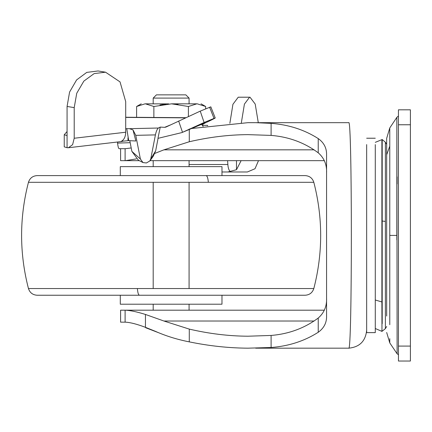 <?xml version="1.0" encoding="UTF-8"?>
<svg xmlns="http://www.w3.org/2000/svg" width="432" height="432" viewBox="0 0 432 432"><rect width="100%" height="100%" fill="white"/><g stroke="black" fill="none" stroke-linecap="round" stroke-linejoin="round"><path stroke-width="0.65" d="M146.594 327.742L145.714 327.742L146.594 327.742M207.625 125.777L207.625 125.361L202.343 125.361M189.081 103.831L189.081 98.096L153.193 98.096L153.193 103.831M189.081 98.096L185.841 94.856L156.433 94.856L153.193 98.096M196.841 103.831L188.406 106.499L171.558 103.831L197.24 103.831C202.268 103.831 202.268 103.831 197.24 103.831L205.67 106.499L205.67 108.891M176.375 104.09L178.011 104.279M159.948 104.998L165.694 104.112M168.75 103.885L145.06 103.831C140 103.831 140 103.831 145.06 103.831L136.604 106.499L136.604 117.369L136.604 106.499L141.226 103.831M201.712 124.54L205.335 122.888M171.558 103.831L153.868 106.499L153.868 117.531M188.406 106.499L188.406 116.446L188.406 106.499M153.868 106.499L145.411 103.831M147.085 103.961L147.798 104.08M185.841 94.856L156.433 94.856M236.493 160.655L236.493 169.7L241.126 160.655M258.293 122.672L255.209 104.069L250.02 97.211L249.588 97.211L244.415 104.101L241.353 122.764M258.498 160.655L255.01 168.734L247.39 171.979L221.978 171.979M229.862 123.336L232.929 104.296L238.226 97.211L249.588 97.211M189.081 164.506L227.869 164.506C228.091 167.935 228.852 170.235 230.153 171.407L236.493 169.7M230.153 171.407L227.75 171.979M125.701 132.23L125.701 101.606L120.031 81.896L105.538 72.193L94.122 73.602L83.851 81.108L76.75 93.242L74.212 107.622L67.073 106.456L67.073 147.728L68.364 147.749L72.614 144.682L74.212 138.245L125.701 132.23C125.555 136.771 124.087 139.806 121.3 141.323L128.709 140.632L126.754 128.644L129.427 128.682L132.991 129.892L135.853 140.999L128.709 140.632M74.212 107.622L74.212 138.245M222.507 160.655L211.491 160.655M227.086 160.655L222.561 160.655M67.073 131.533L64.238 134.746L67.073 135.594M64.238 146.858L64.238 134.768L64.238 146.858L67.073 147.69M227.869 164.506L227.588 160.655M131.873 151.378L140.395 159.046L142.997 162.572L138.375 160.18L131.873 151.378L129.767 140.6M140.395 159.046L135.767 135.34L132.991 129.892M129.427 128.682L158.404 128.029C157.216 128.963 156.222 131.258 155.412 134.897L150.779 158.814L149.839 160.958L146.383 162.972L142.997 162.572M67.073 106.456L69.579 92.075L76.599 79.925L86.746 72.398L98.026 70.967L105.538 72.193M165.775 127.143L200.237 111.132L204.12 122.499L214.034 118.411C216.599 117.385 214.639 118.449 208.154 121.603L181.813 132.608L157.945 138.359L160.245 127.1L164.624 127.337L170.23 125.026M181.813 132.608L182.509 132.316L178.654 121.019M165.904 127.084L164.624 127.337M158.404 128.029L160.245 127.1M126.754 128.644L125.701 128.736M200.237 111.132L210.816 106.839L215.228 117.985L214.034 118.411L209.617 107.266M131.204 147.944L125.518 148.689L119.189 148.689C118.541 148.635 118.001 146.767 117.569 143.089L130.178 142.695M150.779 158.814L155.655 150.838L153.29 156.206L149.839 160.958M158.08 138.294L155.655 150.838M204.12 122.499L182.509 132.316M117.445 142.015L117.569 143.089M203.164 126.463L201.625 124.427M306.666 288.544L313.821 288.544C312.433 292.729 309.544 294.959 305.143 295.24L37.13 295.24C32.735 294.959 29.84 292.729 28.453 288.544C19.321 253.13 19.321 217.717 28.453 182.304C29.84 178.119 32.735 175.889 37.13 175.608L206.091 175.608C207.236 175.9 207.992 178.13 208.354 182.304L28.453 182.304M221.978 295.24L221.978 304.209L120.296 304.209L120.296 295.24M28.453 288.544L313.821 288.544C322.952 253.13 322.952 217.717 313.821 182.304L208.354 182.304M313.821 182.304C312.433 178.119 309.544 175.889 305.143 175.608L206.091 175.608M221.978 175.608L221.978 166.639L120.296 166.639L120.296 175.608M386.667 316.04L386.667 138.364L389.772 127.948L396.846 117.358L396.846 239.873M398.439 124.767L410.4 124.767L410.4 361.033L398.439 361.033L398.439 109.814L410.4 109.814L410.4 161.125M398.439 346.081L410.4 346.081L410.4 348.003L410.4 302.751M410.4 302.719L410.4 235.424M375.278 286.265L375.278 170.856M375.278 327.726L375.278 299.992L381.888 301.968L381.888 140.405M366.66 144.59L366.66 332.624L375.278 332.624L375.278 144.59M314.15 321.019L163.912 321.019L189.286 329.103C209.153 333.731 228.701 336.101 247.941 336.215L271.096 335.443L271.096 347.49L247.941 348.176C228.625 348.057 209.072 345.951 189.286 341.869C177.158 339.509 165.737 335.945 155.018 331.177L145.449 327.332C137.106 324.173 130.464 322.45 125.518 322.159L120.593 322.159L120.593 310.192L324.34 310.192M154.883 153.382L163.912 149.834L189.286 141.75C209.277 137.106 228.825 134.735 247.941 134.638L271.096 135.405C288.792 136.836 304.501 142.641 318.233 152.809C324.173 157.988 326.948 164.684 326.565 172.892L326.565 297.956C326.943 306.18 324.167 312.876 318.233 318.044C304.511 328.207 288.797 334.006 271.096 335.443M191.797 128.482L247.941 122.672L348.727 122.677C352.226 116.797 352.231 354.062 348.732 348.17L255.674 348.176M326.565 297.956L326.565 315.824C326.803 322.612 324.027 328.093 318.233 332.278C304.322 341.129 288.608 346.199 271.096 347.49M255.674 122.672L271.096 123.363C288.63 124.654 304.339 129.724 318.233 138.575C324.011 142.722 326.786 148.203 326.565 155.023L326.565 315.824M163.912 321.019L145.449 314.447C137.133 311.877 130.486 310.457 125.518 310.192M139.288 160.655L125.518 160.655L136.382 158.873M324.34 160.655L150.061 160.655M125.107 160.655L120.593 160.655L120.593 148.689L125.107 148.689L125.107 160.655L125.518 160.655M348.732 348.17C359.624 347.101 365.596 341.118 366.66 330.226M127.985 140.665L127.985 137.824M185.377 117.85L125.701 117.407M122.677 140.416L122.677 141.345M155.412 134.897L135.767 135.34M185.83 130.826L208.013 121.673M139.444 295.24C138.407 294.948 137.722 292.718 137.392 288.544L153.193 288.544L153.193 182.304L153.193 288.544M389.772 324.691L389.772 127.948M389.772 146.156L386.667 154.807M389.772 338.677L389.772 342.9L386.667 332.483M389.772 235.424L396.846 235.424M397.111 353.549L396.846 117.358M397.111 176.845L397.111 183.967M397.111 353.738L398.439 354.775M386.667 326.511L385.387 328.628L385.387 142.225L386.667 144.337M385.387 221.422L382.201 221.017L382.201 139.525L385.387 142.225M382.201 323.676L382.201 221.017M382.201 147.172L381.974 140.395M385.387 328.628L381.974 331.366L381.974 147.134M381.974 330.453L381.888 301.968M375.278 328.509L381.888 331.36L381.888 330.448M163.912 149.834L314.15 149.834M318.233 318.044L318.233 332.278M318.233 138.575L318.233 152.809M271.096 123.363L271.096 135.405M189.286 128.984L189.286 141.75M189.286 329.103L189.286 341.869M145.449 314.447L145.449 327.332M125.107 310.192L125.107 322.159M145.714 327.429L145.714 327.742L158.042 332.505M189.081 160.655L189.081 166.639M189.081 182.304L189.081 288.544L189.081 182.304M189.081 304.209L189.081 310.192M153.193 160.655L153.193 166.639M153.193 304.209L153.193 310.192M205.351 122.877L201.944 124.843M205.67 106.499L201.047 103.831M68.364 147.749L121.948 141.491M125.701 117.245L185.722 117.693M397.111 353.77L389.772 342.9M397.111 117.077L398.439 116.073M375.278 142.344L382.201 139.525M366.66 138.224L375.278 138.224"/></g></svg>
